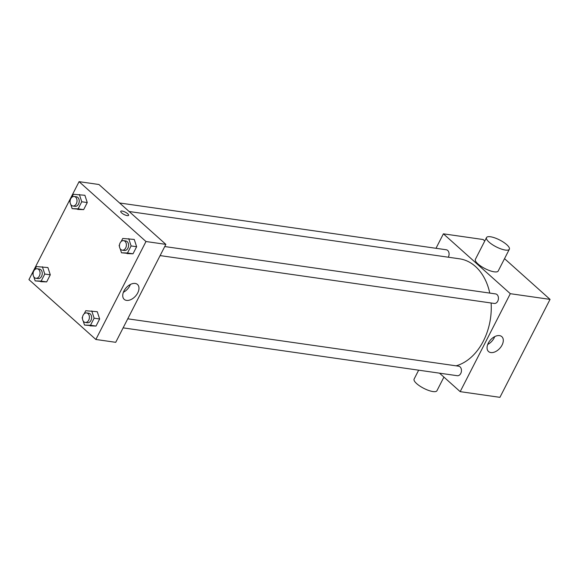 <?xml version="1.0" encoding="UTF-8"?>
<svg xmlns="http://www.w3.org/2000/svg" width="579" height="579" viewBox="0 0 579 579"><rect width="100%" height="100%" fill="white"/><g stroke="black" fill="none" stroke-linecap="round" stroke-linejoin="round"><path stroke-width="0.87" d="M436.001 248.29L443.398 233.829L483.139 239.525L484.775 240.987M504.526 258.654L550.05 299.386L499.923 397.339L460.182 391.643L439.526 373.166M489.769 293.09A54.477 39.111 -81.9 0 0 475.46 266.485A54.477 39.111 -81.9 0 0 459.509 258.813L129.117 211.501M456.093 365.827A54.477 39.111 -81.9 0 0 491.122 302.991M443.398 233.829L510.309 293.691L460.182 391.643M123.132 327.859L457.301 375.713A4.806 3.452 -81.9 0 0 461.159 372.485A4.806 3.452 -81.9 0 0 460.066 366.876A4.806 3.452 -81.9 0 0 458.662 366.196L127.764 318.812M448.284 257.206A4.806 3.452 -81.9 0 0 447.69 250.439A4.806 3.452 -81.9 0 0 446.279 249.766L119.6 202.983M164.74 246.545L495.646 293.929A4.806 3.452 98.1 0 1 498.374 299.177A4.806 3.452 98.1 0 1 494.278 303.447L160.108 255.592M510.309 293.691L550.05 299.386M499.518 335.617A9.981 6.268 -48.2 0 1 501.834 336.66A9.981 6.268 -48.2 0 1 499.851 348.269A9.981 6.268 -48.2 0 1 488.524 351.525A9.981 6.268 -48.2 0 1 489.291 341.458A9.981 6.268 -48.2 0 1 499.518 335.617M509.339 249.259L498.201 271.023A12.818 3.85 -152.9 0 1 489.906 270.719A12.818 3.85 -152.9 0 1 477.957 263.923A12.818 3.85 -152.9 0 1 475.381 259.349L486.519 237.578A12.818 3.85 -152.9 0 1 499.677 239.988A12.818 3.85 -152.9 0 1 509.339 249.259A12.818 3.85 -152.9 0 1 501.045 248.948A12.818 3.85 -152.9 0 1 489.096 242.152A12.818 3.85 -152.9 0 1 486.519 237.578M418.66 370.176L414.115 379.064A12.818 3.85 27.1 0 0 423.77 388.335A12.818 3.85 27.1 0 0 436.935 390.745L443.919 377.095M494.712 336.623A9.981 6.268 -48.2 0 1 487.706 344.454M98.944 184.506L165.855 244.367L115.728 342.319L95.861 339.475L28.95 279.614L79.077 181.661L98.944 184.506M84.208 313.76L85.764 310.72L97.272 311.719L99.646 318.993L96.027 326.064L84.52 325.065L83.181 320.961M71.825 197.33L73.381 194.291L84.896 195.282L87.263 202.563L83.651 209.627L72.136 208.635L70.797 204.532M79.077 181.661L145.98 241.523L95.861 339.475M34.841 269.597L36.405 266.557L47.912 267.556L50.286 274.83L46.667 281.901L35.16 280.902L33.821 276.798M121.185 241.494L122.748 238.454L134.256 239.445L136.63 246.726L133.011 253.79L121.503 252.799L120.164 248.695M145.98 241.523L165.855 244.367M135.189 283.449A9.981 6.268 -48.2 0 1 137.505 284.484A9.981 6.268 -48.2 0 1 135.522 296.101A9.981 6.268 -48.2 0 1 124.203 299.357A9.981 6.268 -48.2 0 1 124.97 289.29A9.981 6.268 -48.2 0 1 135.189 283.449M121.633 212.898A4.408 1.324 -152.9 0 1 120.75 211.328A4.408 1.324 -152.9 0 1 125.274 212.153A4.408 1.324 -152.9 0 1 128.596 215.337A4.408 1.324 -152.9 0 1 125.744 215.236A4.408 1.324 -152.9 0 1 121.633 212.898M120.75 211.328A4.408 1.324 -152.9 0 1 125.274 212.16A4.408 1.324 -152.9 0 1 128.596 215.337M130.391 284.455A9.981 6.268 -48.2 0 1 123.385 292.286M119.462 246.553L119.129 245.518L119.52 244.751M128.733 238.657L131.107 245.937L127.489 253.001L121.503 252.799M122.227 250.171L124.434 250.483A4.806 3.452 -81.9 0 0 128.299 247.255A4.806 3.452 -81.9 0 0 127.206 241.646A4.806 3.452 -81.9 0 0 125.802 240.973L123.595 240.654A4.806 3.452 -81.9 0 0 119.491 244.924A4.806 3.452 -81.9 0 0 122.227 250.171A4.806 3.452 -81.9 0 0 126.092 246.944A4.806 3.452 -81.9 0 0 124.999 241.327A4.806 3.452 -81.9 0 0 123.595 240.654M134.256 239.445L136.63 246.726L133.011 253.79L127.018 253.588M131.107 245.937L136.63 246.726M127.489 253.001L133.011 253.79M82.486 318.819L82.146 317.791L82.536 317.024M91.757 310.923L94.131 318.204L90.512 325.268L84.52 325.065M85.251 322.438L87.458 322.756A4.806 3.452 -81.9 0 0 91.316 319.521A4.806 3.452 -81.9 0 0 90.223 313.912A4.806 3.452 -81.9 0 0 88.819 313.239L86.611 312.921A4.806 3.452 -81.9 0 0 82.515 317.191A4.806 3.452 -81.9 0 0 85.251 322.438A4.806 3.452 -81.9 0 0 89.108 319.21A4.806 3.452 -81.9 0 0 88.015 313.601A4.806 3.452 -81.9 0 0 86.611 312.921M97.272 311.719L99.646 318.993L96.027 326.064L90.042 325.854M94.131 318.204L99.646 318.993M90.512 325.268L96.027 326.064M70.102 202.389L69.762 201.354L70.16 200.587M79.374 194.493L81.748 201.767L78.129 208.838L72.136 208.635M72.867 206.008L75.075 206.319A4.806 3.452 -81.9 0 0 78.939 203.091A4.806 3.452 -81.9 0 0 77.847 197.482A4.806 3.452 -81.9 0 0 76.435 196.802L74.228 196.491A4.806 3.452 -81.9 0 0 70.131 200.761A4.806 3.452 -81.9 0 0 72.867 206.008A4.806 3.452 -81.9 0 0 76.725 202.78A4.806 3.452 -81.9 0 0 75.639 197.164A4.806 3.452 -81.9 0 0 74.228 196.491M84.896 195.282L87.263 202.563L83.651 209.627L77.658 209.424M81.748 201.767L87.263 202.563M78.129 208.838L83.651 209.627M33.119 274.656L32.786 273.628L33.177 272.854M42.39 266.76L44.764 274.041L41.145 281.104L35.16 280.902M35.884 278.275L38.091 278.586A4.806 3.452 -81.9 0 0 41.956 275.358A4.806 3.452 -81.9 0 0 40.863 269.749A4.806 3.452 -81.9 0 0 39.459 269.076L37.244 268.757A4.806 3.452 -81.9 0 0 33.148 273.027A4.806 3.452 -81.9 0 0 35.884 278.275A4.806 3.452 -81.9 0 0 39.748 275.047A4.806 3.452 -81.9 0 0 38.655 269.43A4.806 3.452 -81.9 0 0 37.244 268.757M47.912 267.556L50.286 274.83L46.667 281.901L40.675 281.691M44.764 274.041L50.286 274.83M41.145 281.104L46.667 281.901"/></g></svg>

